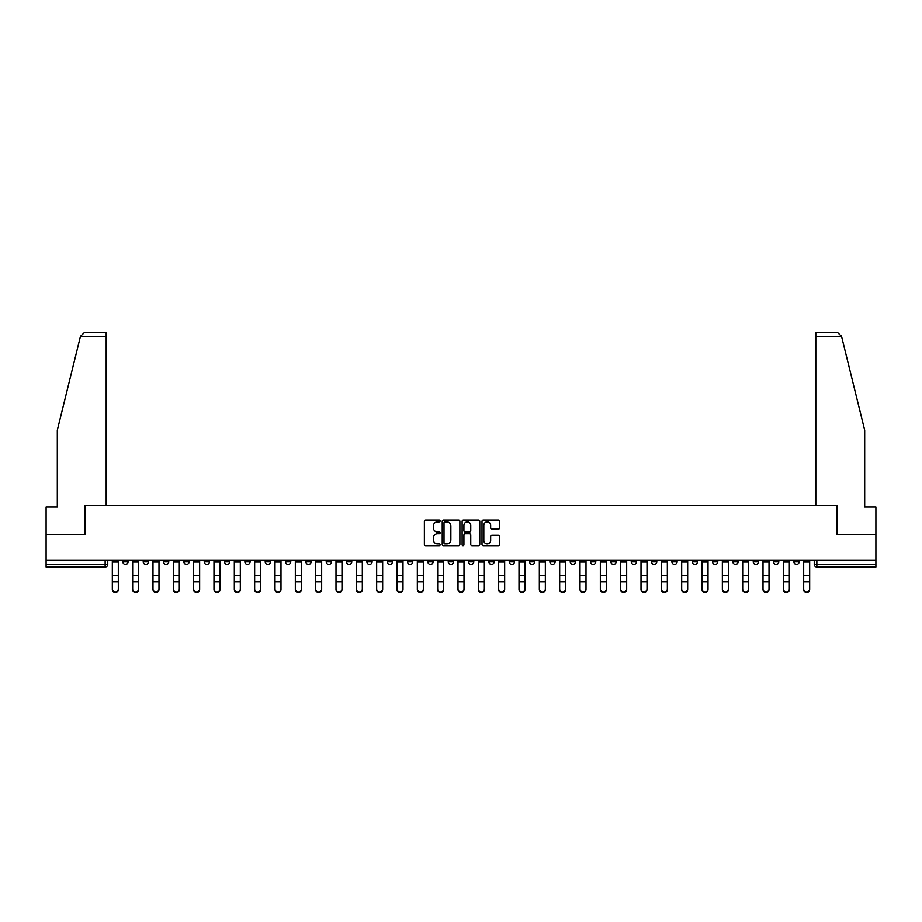 <?xml version="1.0" encoding="UTF-8"?>
<svg xmlns="http://www.w3.org/2000/svg" width="922" height="922" viewBox="0 0 922 922"><rect width="100%" height="100%" fill="white"/><g stroke="black" fill="none" stroke-linecap="round" stroke-linejoin="round"><path stroke-width="1.38" d="M440.14 520.988A0.899 0.899 0 0 0 439.252 520.089L425.653 520.089A1.279 1.279 0 0 0 424.374 521.368L424.374 544.395A1.279 1.279 0 0 0 425.653 545.674L439.252 545.674A0.899 0.899 0 0 0 440.14 544.787A0.899 0.899 0 0 0 439.252 543.888L437.489 543.888A4.091 4.091 0 0 1 433.398 539.796L433.398 537.872A4.091 4.091 0 0 1 437.489 533.78L439.252 533.78A0.899 0.899 0 0 0 440.14 532.881A0.899 0.899 0 0 0 439.252 531.994L437.489 531.994A4.091 4.091 0 0 1 433.398 527.891L433.398 525.978A4.091 4.091 0 0 1 437.489 521.887L439.252 521.887A0.899 0.899 0 0 0 440.14 520.988M793.911 560.392L793.911 561.821L799.12 561.821A2.605 2.605 0 0 1 796.516 564.425A2.605 2.605 0 0 1 793.911 561.821L793.911 560.392M671.908 560.392L671.908 561.821L677.117 561.821A2.605 2.605 0 0 1 674.512 564.425A2.605 2.605 0 0 1 671.908 561.821L671.908 560.392M651.566 560.392L651.566 561.821L656.787 561.821A2.605 2.605 0 0 1 654.182 564.425A2.605 2.605 0 0 1 651.566 561.821L651.566 560.392M529.562 560.392L529.562 561.821L534.783 561.821A2.605 2.605 0 0 1 532.167 564.425A2.605 2.605 0 0 1 529.562 561.821L529.562 560.392M509.232 560.392L509.232 561.821L514.441 561.821A2.605 2.605 0 0 1 511.837 564.425A2.605 2.605 0 0 1 509.232 561.821L509.232 560.392M488.891 560.392L488.891 561.821L494.111 561.821A2.605 2.605 0 0 1 491.507 564.425A2.605 2.605 0 0 1 488.891 561.821L488.891 560.392M448.23 560.392L448.23 561.821L453.44 561.821A2.605 2.605 0 0 1 450.835 564.425A2.605 2.605 0 0 1 448.23 561.821L448.23 560.392M407.559 561.821L407.559 560.392L407.559 561.821A2.605 2.605 0 0 0 410.163 564.425A2.605 2.605 0 0 1 407.559 561.821L412.768 561.821A2.605 2.605 0 0 1 410.163 564.425A2.605 2.605 0 0 0 412.768 561.821L412.768 560.392L412.768 561.821M387.217 561.821L387.217 560.392L387.217 561.821A2.605 2.605 0 0 0 389.833 564.425A2.605 2.605 0 0 1 387.217 561.821L392.438 561.821A2.605 2.605 0 0 1 389.833 564.425M366.887 561.821L366.887 560.392L366.887 561.821A2.605 2.605 0 0 0 369.492 564.425A2.605 2.605 0 0 1 366.887 561.821L372.108 561.821A2.605 2.605 0 0 1 369.492 564.425A2.605 2.605 0 0 0 372.108 561.821L372.108 560.392L372.108 561.821M346.557 560.392L346.557 561.821L351.766 561.821A2.605 2.605 0 0 1 349.161 564.425A2.605 2.605 0 0 1 346.557 561.821L346.557 560.392M326.215 560.392L326.215 561.821L331.436 561.821A2.605 2.605 0 0 1 328.831 564.425A2.605 2.605 0 0 1 326.215 561.821L326.215 560.392M305.885 560.392L305.885 561.821L311.094 561.821A2.605 2.605 0 0 1 308.49 564.425A2.605 2.605 0 0 1 305.885 561.821L305.885 560.392M285.555 561.821L285.555 560.392L285.555 561.821A2.605 2.605 0 0 0 288.16 564.425A2.605 2.605 0 0 1 285.555 561.821L290.764 561.821A2.605 2.605 0 0 1 288.16 564.425M244.883 561.821L244.883 560.392L244.883 561.821A2.605 2.605 0 0 0 247.488 564.425A2.605 2.605 0 0 1 244.883 561.821L250.093 561.821A2.605 2.605 0 0 1 247.488 564.425A2.605 2.605 0 0 0 250.093 561.821L250.093 560.392L250.093 561.821M224.553 561.821L224.553 560.392L224.553 561.821A2.605 2.605 0 0 0 227.158 564.425A2.605 2.605 0 0 1 224.553 561.821L229.762 561.821A2.605 2.605 0 0 1 227.158 564.425A2.605 2.605 0 0 0 229.762 561.821L229.762 560.392L229.762 561.821M204.211 561.821L204.211 560.392L204.211 561.821A2.605 2.605 0 0 0 206.816 564.425A2.605 2.605 0 0 1 204.211 561.821L209.432 561.821A2.605 2.605 0 0 1 206.816 564.425A2.605 2.605 0 0 0 209.432 561.821L209.432 560.392L209.432 561.821M183.881 561.821L183.881 560.392L183.881 561.821A2.605 2.605 0 0 0 186.486 564.425A2.605 2.605 0 0 1 183.881 561.821L189.091 561.821A2.605 2.605 0 0 1 186.486 564.425M163.54 561.821L163.54 560.392L163.54 561.821A2.605 2.605 0 0 0 166.156 564.425A2.605 2.605 0 0 1 163.54 561.821L168.761 561.821A2.605 2.605 0 0 1 166.156 564.425A2.605 2.605 0 0 0 168.761 561.821L168.761 560.392L168.761 561.821M143.21 561.821L143.21 560.392L143.21 561.821A2.605 2.605 0 0 0 145.814 564.425A2.605 2.605 0 0 1 143.21 561.821L148.419 561.821A2.605 2.605 0 0 1 145.814 564.425A2.605 2.605 0 0 0 148.419 561.821L148.419 560.392L148.419 561.821M498.387 529.113A1.279 1.279 0 0 0 499.666 527.833L499.666 521.368A1.279 1.279 0 0 0 498.387 520.089L483.289 520.089A1.279 1.279 0 0 0 482.01 521.368L482.01 544.395A1.279 1.279 0 0 0 483.289 545.674L498.387 545.674A1.279 1.279 0 0 0 499.666 544.395L499.666 536.592A1.279 1.279 0 0 0 498.387 535.313L491.933 535.313A1.279 1.279 0 0 0 490.654 536.592L490.654 540.465A3.423 3.423 0 0 1 487.231 543.888A3.423 3.423 0 0 1 483.808 540.465L483.808 525.31A3.423 3.423 0 0 1 487.231 521.887A3.423 3.423 0 0 1 490.654 525.31L490.654 527.833A1.279 1.279 0 0 0 491.933 529.113L498.387 529.113M80.456 336.323L84.49 332.404L106.191 332.404L106.191 336.323L80.456 336.323L57.314 430.171L57.314 507.077L46.1 507.077L46.1 534.449L84.939 534.449L84.939 505.383L837.061 505.383L837.061 534.449L875.9 534.449L875.9 560.392L46.1 560.392L46.1 564.425L107.759 564.425L107.759 560.392M46.1 534.449L46.1 560.392M459.882 521.368A1.279 1.279 0 0 0 458.603 520.089L443.505 520.089A1.279 1.279 0 0 0 442.226 521.368L442.226 544.395A1.279 1.279 0 0 0 443.505 545.674L458.603 545.674A1.279 1.279 0 0 0 459.882 544.395L459.882 521.368M463.397 520.089L478.495 520.089A1.279 1.279 0 0 1 479.774 521.368L479.774 544.395A1.279 1.279 0 0 1 478.495 545.674L472.041 545.674A1.279 1.279 0 0 1 470.75 544.395L470.75 535.06A1.279 1.279 0 0 0 469.471 533.78L465.195 533.78A1.279 1.279 0 0 0 463.916 535.06L463.916 544.787A0.899 0.899 0 0 1 463.017 545.674A0.899 0.899 0 0 1 462.118 544.787L462.118 521.368A1.279 1.279 0 0 1 463.397 520.089M814.241 560.392L814.241 564.425L875.9 564.425L875.9 567.042L816.857 567.042A2.605 2.605 0 0 1 814.241 564.425A2.605 2.605 0 0 0 816.857 567.042L816.857 560.392M875.9 560.392L875.9 564.425M107.759 564.425A2.605 2.605 0 0 1 105.143 567.042L46.1 567.042L46.1 564.425M799.12 560.392L799.12 561.821A2.605 2.605 0 0 1 796.516 564.425M778.79 560.392L778.79 561.821A2.605 2.605 0 0 1 776.186 564.425A2.605 2.605 0 0 1 773.581 561.821L778.79 561.821M773.581 560.392L773.581 561.821M758.46 560.392L758.46 561.821A2.605 2.605 0 0 1 755.844 564.425A2.605 2.605 0 0 1 753.239 561.821L758.46 561.821M753.239 560.392L753.239 561.821M738.119 560.392L738.119 561.821A2.605 2.605 0 0 1 735.514 564.425A2.605 2.605 0 0 1 732.909 561.821A2.605 2.605 0 0 0 735.514 564.425M732.909 560.392L732.909 561.821L738.119 561.821M717.789 560.392L717.789 561.821A2.605 2.605 0 0 1 715.184 564.425A2.605 2.605 0 0 1 712.568 561.821L717.789 561.821M712.568 560.392L712.568 561.821M697.447 560.392L697.447 561.821A2.605 2.605 0 0 1 694.842 564.425A2.605 2.605 0 0 1 692.238 561.821L697.447 561.821M692.238 560.392L692.238 561.821M677.117 560.392L677.117 561.821M656.787 560.392L656.787 561.821L656.787 560.392M636.445 560.392L636.445 561.821A2.605 2.605 0 0 1 633.84 564.425A2.605 2.605 0 0 1 631.236 561.821L636.445 561.821M631.236 560.392L631.236 561.821M616.115 560.392L616.115 561.821A2.605 2.605 0 0 1 613.51 564.425A2.605 2.605 0 0 1 610.906 561.821L616.115 561.821M610.906 560.392L610.906 561.821M595.785 560.392L595.785 561.821A2.605 2.605 0 0 1 593.169 564.425A2.605 2.605 0 0 1 590.564 561.821L595.785 561.821M590.564 560.392L590.564 561.821M575.443 560.392L575.443 561.821A2.605 2.605 0 0 1 572.839 564.425A2.605 2.605 0 0 1 570.234 561.821L575.443 561.821M570.234 560.392L570.234 561.821M555.113 560.392L555.113 561.821A2.605 2.605 0 0 1 552.509 564.425A2.605 2.605 0 0 1 549.892 561.821L555.113 561.821M549.892 560.392L549.892 561.821M534.783 560.392L534.783 561.821A2.605 2.605 0 0 1 532.167 564.425M514.441 560.392L514.441 561.821M494.111 561.821L494.111 560.392L494.111 561.821A2.605 2.605 0 0 1 491.507 564.425M473.77 560.392L473.77 561.821A2.605 2.605 0 0 1 471.165 564.425A2.605 2.605 0 0 1 468.56 561.821A2.605 2.605 0 0 0 471.165 564.425A2.605 2.605 0 0 0 473.77 561.821L468.56 561.821L468.56 560.392M453.44 561.821L453.44 560.392L453.44 561.821A2.605 2.605 0 0 1 450.835 564.425M433.11 560.392L433.11 561.821A2.605 2.605 0 0 1 430.493 564.425A2.605 2.605 0 0 1 427.889 561.821A2.605 2.605 0 0 0 430.493 564.425M427.889 560.392L427.889 561.821L433.11 561.821M392.438 560.392L392.438 561.821L392.438 560.392M351.766 561.821L351.766 560.392L351.766 561.821A2.605 2.605 0 0 1 349.161 564.425M331.436 561.821L331.436 560.392L331.436 561.821A2.605 2.605 0 0 1 328.831 564.425M311.094 561.821L311.094 560.392L311.094 561.821A2.605 2.605 0 0 1 308.49 564.425M290.764 560.392L290.764 561.821L290.764 560.392M270.434 561.821L270.434 560.392L270.434 561.821A2.605 2.605 0 0 1 267.818 564.425A2.605 2.605 0 0 1 265.213 561.821L270.434 561.821A2.605 2.605 0 0 1 267.818 564.425M265.213 560.392L265.213 561.821M189.091 560.392L189.091 561.821L189.091 560.392M128.089 560.392L128.089 561.821A2.605 2.605 0 0 1 125.484 564.425A2.605 2.605 0 0 1 122.88 561.821A2.605 2.605 0 0 0 125.484 564.425A2.605 2.605 0 0 0 128.089 561.821L128.089 560.392M122.88 560.392L122.88 561.821L128.089 561.821M444.911 521.887A0.899 0.899 0 0 0 444.012 522.774L444.012 542.989A0.899 0.899 0 0 0 444.911 543.888L446.767 543.888A4.091 4.091 0 0 0 450.858 539.796L450.858 525.978A4.091 4.091 0 0 0 446.767 521.887L444.911 521.887M470.75 525.367A3.423 3.423 0 0 0 467.339 521.944A3.423 3.423 0 0 0 463.916 525.367L463.916 530.715A1.279 1.279 0 0 0 465.195 531.994L469.471 531.994A1.279 1.279 0 0 0 470.75 530.715L470.75 525.367M118.316 589.596A2.997 2.858 180 0 1 115.319 592.454A2.997 2.858 180 0 1 112.323 589.596L112.323 589.089A2.997 2.858 0 0 0 115.319 591.947A2.997 2.858 0 0 0 118.316 589.089L118.316 582.324M112.323 560.392L112.323 589.089M118.316 560.392L118.316 589.089M138.646 589.596A2.997 2.858 180 0 1 135.649 592.454A2.997 2.858 180 0 1 132.653 589.596L132.653 589.089A2.997 2.858 0 0 0 135.649 591.947A2.997 2.858 0 0 0 138.646 589.089L138.646 582.324M158.987 589.596A2.997 2.858 180 0 1 155.979 592.454A2.997 2.858 180 0 1 152.983 589.596L152.983 589.089A2.997 2.858 0 0 0 155.979 591.947A2.997 2.858 0 0 0 158.987 589.089L158.987 582.324M106.191 505.383L106.191 336.323M84.812 534.449L84.939 505.383M875.9 534.449L875.9 507.077L864.686 507.077L864.686 430.171L841.313 335.377L841.544 336.323L837.51 332.404L815.809 332.404L815.809 505.383M837.188 534.449L837.061 505.383M132.653 560.392L132.653 589.089M138.646 560.392L138.646 589.089M152.983 560.392L152.983 589.089M158.987 560.392L158.987 589.089M179.317 589.596A2.997 2.858 180 0 1 176.321 592.454A2.997 2.858 180 0 1 173.324 589.596L173.324 589.089A2.997 2.858 0 0 0 176.321 591.947A2.997 2.858 0 0 0 179.317 589.089L179.317 582.324M199.648 589.596A2.997 2.858 180 0 1 196.651 592.454A2.997 2.858 180 0 1 193.655 589.596L193.655 589.089A2.997 2.858 0 0 0 196.651 591.947A2.997 2.858 0 0 0 199.648 589.089L199.648 582.324M219.989 589.596A2.997 2.858 180 0 1 216.993 592.454A2.997 2.858 180 0 1 213.985 589.596L213.985 589.089A2.997 2.858 0 0 0 216.993 591.947A2.997 2.858 0 0 0 219.989 589.089L219.989 582.324M173.324 560.392L173.324 589.089M179.317 560.392L179.317 589.089M193.655 560.392L193.655 589.089M199.648 560.392L199.648 589.089M213.985 560.392L213.985 589.089M219.989 560.392L219.989 589.089M240.319 589.596A2.997 2.858 180 0 1 237.323 592.454A2.997 2.858 180 0 1 234.326 589.596L234.326 589.089A2.997 2.858 0 0 0 237.323 591.947A2.997 2.858 0 0 0 240.319 589.089L240.319 582.324M234.326 560.392L234.326 589.089M240.319 560.392L240.319 589.089M260.649 589.596A2.997 2.858 180 0 1 257.653 592.454A2.997 2.858 180 0 1 254.656 589.596L254.656 589.089A2.997 2.858 0 0 0 257.653 591.947A2.997 2.858 0 0 0 260.649 589.089L260.649 582.324M254.656 560.392L254.656 589.089M260.649 560.392L260.649 589.089M280.991 589.596A2.997 2.858 180 0 1 277.995 592.454A2.997 2.858 180 0 1 274.998 589.596L274.998 589.089A2.997 2.858 0 0 0 277.995 591.947A2.997 2.858 0 0 0 280.991 589.089L280.991 582.324M274.998 560.392L274.998 589.089M280.991 560.392L280.991 589.089M301.321 589.596A2.997 2.858 180 0 1 298.325 592.454A2.997 2.858 180 0 1 295.328 589.596L295.328 589.089A2.997 2.858 0 0 0 298.325 591.947A2.997 2.858 0 0 0 301.321 589.089L301.321 582.324M295.328 560.392L295.328 589.089M301.321 560.392L301.321 589.089M321.663 589.596A2.997 2.858 180 0 1 318.655 592.454A2.997 2.858 180 0 1 315.658 589.596L315.658 589.089A2.997 2.858 0 0 0 318.655 591.947A2.997 2.858 0 0 0 321.663 589.089L321.663 582.324M341.993 589.596A2.997 2.858 180 0 1 338.996 592.454A2.997 2.858 180 0 1 336 589.596L336 589.089A2.997 2.858 0 0 0 338.996 591.947A2.997 2.858 0 0 0 341.993 589.089L341.993 582.324M362.323 589.596A2.997 2.858 180 0 1 359.326 592.454A2.997 2.858 180 0 1 356.33 589.596L356.33 589.089A2.997 2.858 0 0 0 359.326 591.947A2.997 2.858 0 0 0 362.323 589.089L362.323 582.324M382.665 589.596A2.997 2.858 180 0 1 379.668 592.454A2.997 2.858 180 0 1 376.66 589.596L376.66 589.089A2.997 2.858 0 0 0 379.668 591.947A2.997 2.858 0 0 0 382.665 589.089L382.665 582.324M402.995 589.596A2.997 2.858 180 0 1 399.998 592.454A2.997 2.858 180 0 1 397.002 589.596L397.002 589.089A2.997 2.858 0 0 0 399.998 591.947A2.997 2.858 0 0 0 402.995 589.089L402.995 582.324M423.325 589.596A2.997 2.858 180 0 1 420.328 592.454A2.997 2.858 180 0 1 417.332 589.596L417.332 589.089A2.997 2.858 0 0 0 420.328 591.947A2.997 2.858 0 0 0 423.325 589.089L423.325 582.324M315.658 560.392L315.658 589.089M321.663 560.392L321.663 589.089M336 560.392L336 589.089M341.993 560.392L341.993 589.089M356.33 560.392L356.33 589.089M362.323 560.392L362.323 589.089M376.66 560.392L376.66 589.089M382.665 560.392L382.665 589.089M397.002 560.392L397.002 589.089M402.995 560.392L402.995 589.089M417.332 560.392L417.332 589.089M423.325 560.392L423.325 589.089M443.666 589.596A2.997 2.858 180 0 1 440.67 592.454A2.997 2.858 180 0 1 437.662 589.596L437.662 589.089A2.997 2.858 0 0 0 440.67 591.947A2.997 2.858 0 0 0 443.666 589.089L443.666 582.324M437.662 560.392L437.662 589.089M443.666 560.392L443.666 589.089M463.997 589.596A2.997 2.858 180 0 1 461 592.454A2.997 2.858 180 0 1 458.004 589.596L458.004 589.089A2.997 2.858 0 0 0 461 591.947A2.997 2.858 0 0 0 463.997 589.089L463.997 582.324M458.004 560.392L458.004 589.089M463.997 560.392L463.997 589.089M484.338 589.596A2.997 2.858 180 0 1 481.33 592.454A2.997 2.858 180 0 1 478.334 589.596L478.334 589.089A2.997 2.858 0 0 0 481.33 591.947A2.997 2.858 0 0 0 484.338 589.089L484.338 582.324M478.334 560.392L478.334 589.089M484.338 560.392L484.338 589.089M504.668 589.596A2.997 2.858 180 0 1 501.672 592.454A2.997 2.858 180 0 1 498.675 589.596L498.675 589.089A2.997 2.858 0 0 0 501.672 591.947A2.997 2.858 0 0 0 504.668 589.089L504.668 582.324M498.675 560.392L498.675 589.089M504.668 560.392L504.668 589.089M524.998 589.596A2.997 2.858 180 0 1 522.002 592.454A2.997 2.858 180 0 1 519.005 589.596L519.005 589.089A2.997 2.858 0 0 0 522.002 591.947A2.997 2.858 0 0 0 524.998 589.089L524.998 582.324M519.005 560.392L519.005 589.089M524.998 560.392L524.998 589.089M545.34 589.596A2.997 2.858 180 0 1 542.332 592.454A2.997 2.858 180 0 1 539.335 589.596L539.335 589.089A2.997 2.858 0 0 0 542.332 591.947A2.997 2.858 0 0 0 545.34 589.089L545.34 582.324M539.335 560.392L539.335 589.089M545.34 560.392L545.34 589.089M565.67 589.596A2.997 2.858 180 0 1 562.674 592.454A2.997 2.858 180 0 1 559.677 589.596L559.677 589.089A2.997 2.858 0 0 0 562.674 591.947A2.997 2.858 0 0 0 565.67 589.089L565.67 582.324M559.677 560.392L559.677 589.089M565.67 560.392L565.67 589.089M586 589.596A2.997 2.858 180 0 1 583.004 592.454A2.997 2.858 180 0 1 580.007 589.596L580.007 589.089A2.997 2.858 0 0 0 583.004 591.947A2.997 2.858 0 0 0 586 589.089L586 582.324M580.007 560.392L580.007 589.089M586 560.392L586 589.089M606.342 589.596A2.997 2.858 180 0 1 603.345 592.454A2.997 2.858 180 0 1 600.337 589.596L600.337 589.089A2.997 2.858 0 0 0 603.345 591.947A2.997 2.858 0 0 0 606.342 589.089L606.342 582.324M600.337 560.392L600.337 589.089M606.342 560.392L606.342 589.089M626.672 589.596A2.997 2.858 180 0 1 623.675 592.454A2.997 2.858 180 0 1 620.679 589.596L620.679 589.089A2.997 2.858 0 0 0 623.675 591.947A2.997 2.858 0 0 0 626.672 589.089L626.672 582.324M620.679 560.392L620.679 589.089M626.672 560.392L626.672 589.089M647.002 589.596A2.997 2.858 180 0 1 644.005 592.454A2.997 2.858 180 0 1 641.009 589.596L641.009 589.089A2.997 2.858 0 0 0 644.005 591.947A2.997 2.858 0 0 0 647.002 589.089L647.002 582.324M641.009 560.392L641.009 589.089M647.002 560.392L647.002 589.089M667.344 589.596A2.997 2.858 180 0 1 664.347 592.454A2.997 2.858 180 0 1 661.351 589.596L661.351 589.089A2.997 2.858 0 0 0 664.347 591.947A2.997 2.858 0 0 0 667.344 589.089L667.344 582.324M661.351 560.392L661.351 589.089M667.344 560.392L667.344 589.089M687.674 589.596A2.997 2.858 180 0 1 684.677 592.454A2.997 2.858 180 0 1 681.681 589.596L681.681 589.089A2.997 2.858 0 0 0 684.677 591.947A2.997 2.858 0 0 0 687.674 589.089L687.674 582.324M681.681 560.392L681.681 589.089M687.674 560.392L687.674 589.089M708.015 589.596A2.997 2.858 180 0 1 705.007 592.454A2.997 2.858 180 0 1 702.011 589.596L702.011 589.089A2.997 2.858 0 0 0 705.007 591.947A2.997 2.858 0 0 0 708.015 589.089L708.015 582.324M702.011 560.392L702.011 589.089M708.015 560.392L708.015 589.089M728.345 589.596A2.997 2.858 180 0 1 725.349 592.454A2.997 2.858 180 0 1 722.352 589.596L722.352 589.089A2.997 2.858 0 0 0 725.349 591.947A2.997 2.858 0 0 0 728.345 589.089L728.345 582.324M722.352 589.596L722.352 560.392M728.345 560.392L728.345 589.089M748.676 589.596A2.997 2.858 180 0 1 745.679 592.454A2.997 2.858 180 0 1 742.683 589.596L742.683 589.089A2.997 2.858 0 0 0 745.679 591.947A2.997 2.858 0 0 0 748.676 589.089L748.676 582.324M742.683 589.596L742.683 560.392M748.676 560.392L748.676 589.089M769.017 589.596A2.997 2.858 180 0 1 766.021 592.454A2.997 2.858 180 0 1 763.013 589.596L763.013 589.089A2.997 2.858 0 0 0 766.021 591.947A2.997 2.858 0 0 0 769.017 589.089L769.017 582.324M763.013 589.596L763.013 560.392M769.017 560.392L769.017 589.089M789.347 589.596A2.997 2.858 180 0 1 786.351 592.454A2.997 2.858 180 0 1 783.354 589.596L783.354 589.089A2.997 2.858 0 0 0 786.351 591.947A2.997 2.858 0 0 0 789.347 589.089L789.347 582.324M783.354 589.596L783.354 560.392M789.347 560.392L789.347 589.089M809.677 589.596A2.997 2.858 180 0 1 806.681 592.454A2.997 2.858 180 0 1 803.684 589.596L803.684 589.089A2.997 2.858 0 0 0 806.681 591.947A2.997 2.858 0 0 0 809.677 589.089L809.677 582.324M803.684 560.392L803.684 589.089M809.677 560.392L809.677 589.089M105.143 560.392L105.143 567.042M118.316 562.017L112.323 562.017M118.316 575.374L112.323 575.374M118.316 581.817L112.323 581.817M841.544 336.323L815.809 336.323M138.646 562.017L132.653 562.017M138.646 575.374L132.653 575.374M138.646 581.817L132.653 581.817M158.987 562.017L152.983 562.017M158.987 575.374L152.983 575.374M158.987 581.817L152.983 581.817M179.317 562.017L173.324 562.017M179.317 575.374L173.324 575.374M179.317 581.817L173.324 581.817M199.648 562.017L193.655 562.017M199.648 575.374L193.655 575.374M199.648 581.817L193.655 581.817M219.989 562.017L213.985 562.017M219.989 575.374L213.985 575.374M219.989 581.817L213.985 581.817M240.319 562.017L234.326 562.017M240.319 575.374L234.326 575.374M240.319 581.817L234.326 581.817M260.649 562.017L254.656 562.017M260.649 575.374L254.656 575.374M260.649 581.817L254.656 581.817M280.991 562.017L274.998 562.017M280.991 575.374L274.998 575.374M280.991 581.817L274.998 581.817M301.321 562.017L295.328 562.017M301.321 575.374L295.328 575.374M301.321 581.817L295.328 581.817M321.663 562.017L315.658 562.017M321.663 575.374L315.658 575.374M321.663 581.817L315.658 581.817M341.993 562.017L336 562.017M341.993 575.374L336 575.374M341.993 581.817L336 581.817M362.323 562.017L356.33 562.017M362.323 575.374L356.33 575.374M362.323 581.817L356.33 581.817M382.665 562.017L376.66 562.017M382.665 575.374L376.66 575.374M382.665 581.817L376.66 581.817M402.995 562.017L397.002 562.017M402.995 575.374L397.002 575.374M402.995 581.817L397.002 581.817M423.325 562.017L417.332 562.017M423.325 575.374L417.332 575.374M423.325 581.817L417.332 581.817M443.666 562.017L437.662 562.017M443.666 575.374L437.662 575.374M443.666 581.817L437.662 581.817M463.997 562.017L458.004 562.017M463.997 575.374L458.004 575.374M463.997 581.817L458.004 581.817M484.338 562.017L478.334 562.017M484.338 575.374L478.334 575.374M484.338 581.817L478.334 581.817M504.668 562.017L498.675 562.017M504.668 575.374L498.675 575.374M504.668 581.817L498.675 581.817M524.998 562.017L519.005 562.017M524.998 575.374L519.005 575.374M524.998 581.817L519.005 581.817M545.34 562.017L539.335 562.017M545.34 575.374L539.335 575.374M545.34 581.817L539.335 581.817M565.67 562.017L559.677 562.017M565.67 575.374L559.677 575.374M565.67 581.817L559.677 581.817M586 562.017L580.007 562.017M586 575.374L580.007 575.374M586 581.817L580.007 581.817M606.342 562.017L600.337 562.017M606.342 575.374L600.337 575.374M606.342 581.817L600.337 581.817M626.672 562.017L620.679 562.017M626.672 575.374L620.679 575.374M626.672 581.817L620.679 581.817M647.002 562.017L641.009 562.017M647.002 575.374L641.009 575.374M647.002 581.817L641.009 581.817M667.344 562.017L661.351 562.017M667.344 575.374L661.351 575.374M667.344 581.817L661.351 581.817M687.674 562.017L681.681 562.017M687.674 575.374L681.681 575.374M687.674 581.817L681.681 581.817M708.015 562.017L702.011 562.017M708.015 575.374L702.011 575.374M708.015 581.817L702.011 581.817M728.345 562.017L722.352 562.017M728.345 575.374L722.352 575.374M728.345 581.817L722.352 581.817M748.676 562.017L742.683 562.017M748.676 575.374L742.683 575.374M748.676 581.817L742.683 581.817M769.017 562.017L763.013 562.017M769.017 575.374L763.013 575.374M769.017 581.817L763.013 581.817M789.347 562.017L783.354 562.017M789.347 575.374L783.354 575.374M789.347 581.817L783.354 581.817M809.677 562.017L803.684 562.017M809.677 575.374L803.684 575.374M809.677 581.817L803.684 581.817"/></g></svg>
